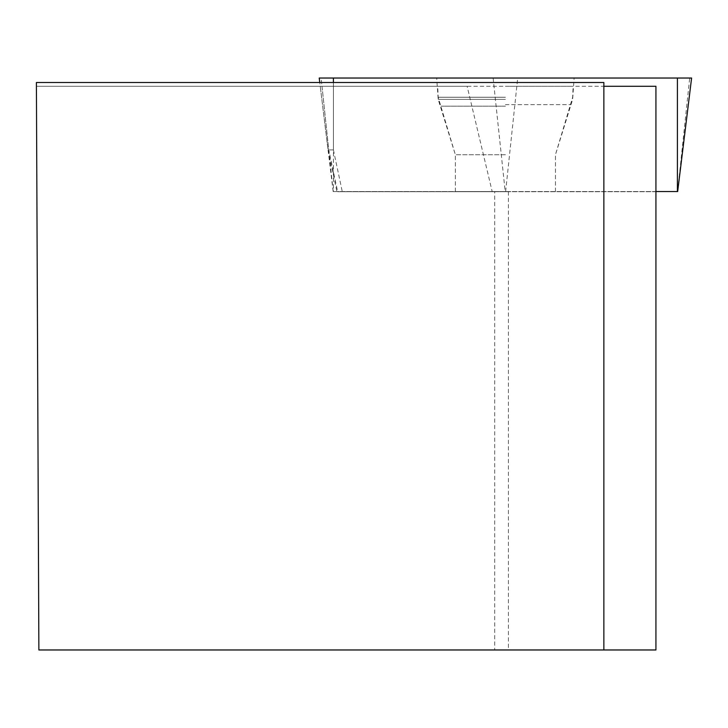 <?xml version="1.0" encoding="UTF-8"?>
<svg xmlns="http://www.w3.org/2000/svg" width="728" height="728" viewBox="0 0 728 728"><rect width="100%" height="100%" fill="white"/><g stroke="black" fill="none" stroke-linecap="round" stroke-linejoin="round"><path stroke-width="0.55" stroke-dasharray="3.64 2.73" d="M505.414 191.528L455.364 191.528L505.414 191.528M655.928 191.528L333.16 191.528L677.631 191.528L689.698 78.032L319.219 78.032M505.414 78.032L436.691 78.032L505.414 78.032M691.6 78.032L689.698 78.032M603.858 649.967L603.858 82.501L36.4 82.501L36.418 86.295L467.13 86.295L322.004 86.295L328.765 149.904L337.656 191.71L492.219 191.71L467.13 86.295M508.39 191.71L508.39 649.967L655.928 649.967L655.928 191.71L494.694 191.71L494.694 649.967L38.875 649.967L36.418 86.295L603.858 86.295M333.406 86.295L333.406 149.904L328.046 149.904L320.238 86.295L655.928 86.295L655.928 191.71L337.656 191.71M333.406 149.904L342.296 191.71M320.238 86.295L322.004 86.295M505.414 86.295L573.136 86.295L505.414 86.295M494.694 191.71L492.219 191.71M508.39 649.967L494.694 649.967M505.414 191.71L455.364 191.71L505.414 191.71M677.413 78.032L333.406 78.032M505.632 191.528L517.699 78.032M333.187 191.528L321.121 78.032M493.129 78.032L505.196 191.528M333.406 82.501L333.406 191.528M505.414 99.381L438.183 99.381L505.414 99.381M505.414 104.641L570.825 104.641L505.414 104.641M505.414 154.746L455.364 154.746L505.414 154.746M505.414 97.252L438.165 97.252L505.414 97.252M505.414 106.179L441.022 106.179L505.414 106.179M333.16 191.528L319.774 82.501M555.455 191.528L555.455 154.746L572.645 99.381L574.137 78.032M455.364 191.528L455.364 154.746L438.183 99.381L436.691 78.032M555.455 191.71L555.455 154.746L572.654 97.252L573.136 86.295M455.364 191.71L455.364 154.746L438.165 97.252L437.692 86.295M328.046 149.904L336.937 191.71"/><path stroke-width="1.09" d="M677.631 191.528L655.928 191.528M319.774 82.501L319.219 78.032L691.6 78.032L677.668 191.528M603.858 82.501L36.4 82.501L38.875 649.967L603.858 649.967L603.858 82.501M603.858 649.967L655.928 649.967L655.928 86.295L603.858 86.295M333.406 82.501L333.406 78.032L689.698 78.032L677.413 78.032L677.413 191.528"/></g></svg>
